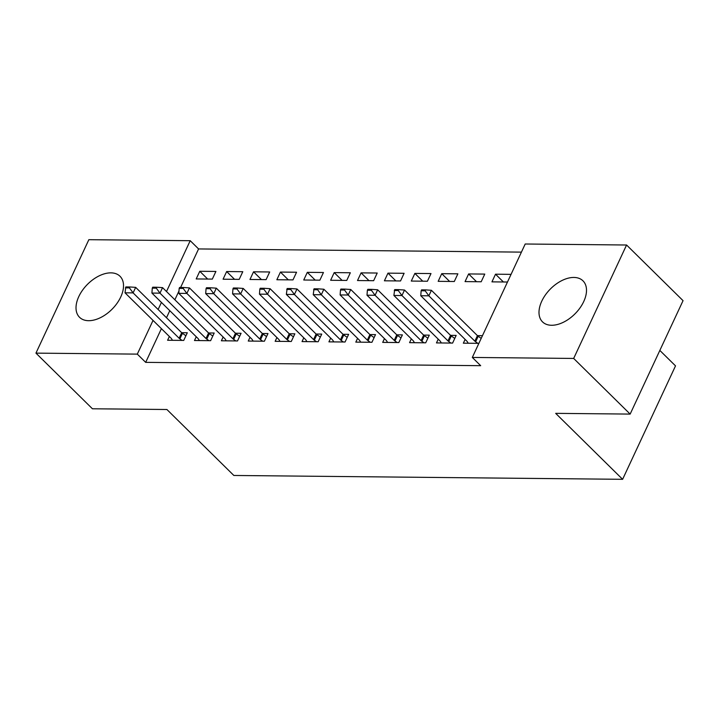 <?xml version="1.0" encoding="UTF-8"?>
<svg xmlns="http://www.w3.org/2000/svg" width="719" height="719" viewBox="0 0 719 719"><rect width="100%" height="100%" fill="white"/><g stroke="black" fill="none" stroke-linecap="round" stroke-linejoin="round"><path stroke-width="1.08" d="M551.599 325.267A28.814 17.481 134.6 0 1 542.521 321.878A28.814 17.481 134.6 0 1 545.433 294.889A28.814 17.481 134.6 0 1 573.906 277.444A28.814 17.481 134.6 0 1 582.974 280.832A28.814 17.481 134.6 0 1 580.071 307.822A28.814 17.481 134.6 0 1 551.599 325.267M88.617 320.692A28.814 17.481 134.6 0 1 79.548 317.304A28.814 17.481 134.6 0 1 82.451 290.314A28.814 17.481 134.6 0 1 110.924 272.861A28.814 17.481 134.6 0 1 119.992 276.249A28.814 17.481 134.6 0 1 117.089 303.238A28.814 17.481 134.6 0 1 88.617 320.692M521.419 252.126L198.579 248.936L190.211 240.694L166.502 291.528M525.212 244.002L626.573 245.008L573.672 358.439L472.311 357.442L525.212 244.002M573.672 358.439L630.15 414.09L683.05 300.659L626.573 245.008M659.835 350.432L675.518 365.872L622.618 479.312L233.846 475.466L166.907 409.506L92.427 408.778L35.95 353.128L88.85 239.688L190.211 240.694M468.635 273.939L465.058 281.605L481.191 281.758L484.768 274.092L468.635 273.939L476.526 281.713M438.222 339.152L436.469 342.918L452.602 343.08L456.17 335.413L450.534 335.36A3.694 1.483 -155 0 0 451.307 335.998L454.768 338.424M414.863 273.409L411.286 281.066L427.419 281.228L430.996 273.562L414.863 273.409L422.754 281.183M384.449 338.622L382.697 342.388L398.829 342.55L402.397 334.883L396.762 334.829M361.091 272.869L357.514 280.536L373.646 280.698L377.223 273.031L361.091 272.869L368.982 280.653M330.677 338.083L328.925 341.858L345.057 342.01L348.625 334.353L342.99 334.29A3.694 1.483 -155 0 0 343.763 334.937L347.223 337.364M307.319 272.339L303.742 280.006L319.874 280.167L323.451 272.501L307.319 272.339L315.21 280.122M276.905 337.553L275.152 341.318L291.285 341.48L294.853 333.814L289.218 333.76M253.546 271.809L249.969 279.475L266.102 279.637L269.679 271.971L253.546 271.809L261.437 279.583M223.133 337.022L221.38 340.788L237.513 340.95L241.081 333.283L235.446 333.23M199.774 271.279L196.197 278.945L212.33 279.098L215.907 271.44L199.774 271.279L207.665 279.053M169.36 336.492L167.608 340.258L183.731 340.42L187.308 332.753L181.673 332.699A3.694 1.483 -155 0 0 182.446 333.337L185.906 335.764M198.579 248.936L180.604 287.474M178.977 290.961L174.87 299.769M169.783 310.68L166.493 317.735M161.407 328.646L145.678 362.367L480.678 365.683L472.311 357.442M196.251 336.753L194.49 340.527L210.622 340.68L214.199 333.023L208.555 332.96M226.656 271.539L223.079 279.206L239.211 279.367L242.788 271.701L226.656 271.539L234.547 279.323M250.023 337.292L248.262 341.058L264.394 341.219L267.971 333.553L262.327 333.499M280.428 272.079L276.851 279.736L292.984 279.898L296.561 272.231L280.428 272.079L288.328 279.853M303.795 337.822L302.034 341.588L318.166 341.75L321.744 334.083L316.099 334.029M334.2 272.609L330.632 280.275L346.756 280.428L350.333 272.762L334.2 272.609L342.1 280.383M357.568 338.352L355.806 342.118L371.939 342.28L375.516 334.614L369.872 334.56A3.694 1.483 -155 0 0 370.653 335.198L374.105 337.624M387.972 273.139L384.404 280.805L400.528 280.958L404.105 273.301L387.972 273.139L395.872 280.913M411.34 338.883L409.578 342.648L425.711 342.81L429.288 335.144L423.644 335.09M441.745 273.669L438.177 281.336L454.3 281.497L457.877 273.831L441.745 273.669L449.645 281.453M465.112 339.413L463.351 343.188L478.89 343.34M425.181 290.818L425.612 289.892L421.577 289.856L421.145 290.773L425.181 290.818L428.848 295.815L431.418 290.296L477.434 335.638L482.467 335.674M503.417 281.983L495.517 274.2L491.949 281.866L507.479 282.019M495.517 274.2L511.056 274.352M145.678 362.367L137.311 354.125L35.95 353.128M630.15 414.09L555.679 413.353L622.618 479.312M161.416 302.438L158.126 309.494M153.039 320.404L137.311 354.125M179.112 338.236L181.691 332.717L135.666 287.366L133.096 292.885L179.112 338.236A3.694 1.483 -155 0 0 179.876 338.856L182.069 340.402M125.403 287.852L129.429 287.888L129.86 286.971L125.825 286.926L125.025 292.813L171.05 338.155A3.694 1.483 -155 0 1 171.553 338.775L172.479 340.303M129.429 287.888L133.096 292.885L125.025 292.813M135.666 287.366L129.86 286.971M156.32 288.157L156.751 287.241L152.716 287.196L152.284 288.112L156.32 288.157L159.978 293.154L162.557 287.636L208.573 332.978A3.694 1.483 -155 0 0 209.337 333.607L212.788 336.034M199.37 340.572L198.444 339.044A3.694 1.483 -155 0 0 197.932 338.415L151.916 293.073L159.978 293.154L206.002 338.496A3.694 1.483 -155 0 0 206.766 339.125L208.959 340.671M152.284 288.112L151.916 293.073M162.557 287.636L156.751 287.241M183.201 288.418L183.633 287.501L179.597 287.465L179.175 288.382L183.201 288.418L186.868 293.424L189.439 287.906L235.464 333.248A3.694 1.483 -155 0 0 236.218 333.877L239.679 336.303M226.251 340.842L225.326 339.305A3.694 1.483 -155 0 0 224.822 338.685L178.797 293.343L186.868 293.424L232.884 338.766A3.694 1.483 -155 0 0 233.648 339.395L235.841 340.932M179.175 288.382L178.797 293.343M189.439 287.906L183.633 287.501M210.092 288.687L210.523 287.771L206.488 287.726L206.056 288.652L210.092 288.687L213.75 293.685L216.329 288.166L262.345 333.508A3.694 1.483 -155 0 0 263.109 334.137L266.56 336.564M253.142 341.103L252.216 339.575A3.694 1.483 -155 0 0 251.704 338.955L205.688 293.604L213.75 293.685L259.775 339.035A3.694 1.483 -155 0 0 260.539 339.656L262.732 341.201M206.056 288.652L205.688 293.604M216.329 288.166L210.523 287.771M236.973 288.957L237.405 288.031L233.369 287.995L232.947 288.912L236.973 288.957L240.64 293.954L243.211 288.436L289.236 333.778A3.694 1.483 -155 0 0 289.991 334.407L293.451 336.834M280.024 341.372L279.098 339.844A3.694 1.483 -155 0 0 278.595 339.215L232.579 293.873L240.64 293.954L286.656 339.296A3.694 1.483 -155 0 0 287.42 339.925L289.613 341.462M232.947 288.912L232.579 293.873M243.211 288.436L237.405 288.031M263.864 289.218L264.295 288.301L260.26 288.256L259.829 289.182L263.864 289.218L267.522 294.215L270.101 288.696L316.117 334.047A3.694 1.483 -155 0 0 316.881 334.668L320.332 337.094M306.914 341.633L305.988 340.105A3.694 1.483 -155 0 0 305.485 339.485L259.46 294.143L267.522 294.215L313.547 339.566A3.694 1.483 -155 0 0 314.311 340.186L316.504 341.732M259.829 289.182L259.46 294.143M270.101 288.696L264.295 288.301M340.429 339.826L343.008 334.308L296.983 288.966L294.413 294.484L340.429 339.826A3.694 1.483 -155 0 0 341.192 340.455L343.385 342.001M286.719 289.442L290.746 289.487L291.177 288.562L287.142 288.526L286.351 294.404L332.367 339.745A3.694 1.483 -155 0 1 332.87 340.375L333.796 341.902M290.746 289.487L294.413 294.484L286.351 294.404M296.983 288.966L291.177 288.562M367.319 340.096L369.89 334.578L323.874 289.236L321.294 294.754L367.319 340.096A3.694 1.483 -155 0 0 368.083 340.725L370.276 342.262M313.601 289.712L317.636 289.748L318.068 288.831L314.032 288.795L313.232 294.673L359.257 340.015A3.694 1.483 -155 0 1 359.761 340.635L360.686 342.172M317.636 289.748L321.294 294.754L313.232 294.673M323.874 289.236L318.068 288.831M344.518 290.018L344.949 289.101L340.914 289.056L340.491 289.982L344.518 290.018L348.185 295.015L350.755 289.496L396.78 334.838A3.694 1.483 -155 0 0 397.535 335.467L400.995 337.894M387.568 342.433L386.651 340.905A3.694 1.483 -155 0 0 386.139 340.285L340.123 294.934L348.185 295.015L394.21 340.357A3.694 1.483 -155 0 0 394.965 340.986L397.158 342.532M340.491 289.982L340.123 294.934M350.755 289.496L344.949 289.101M371.408 290.287L371.84 289.362L367.804 289.326L367.373 290.242L371.408 290.287L375.075 295.284L377.646 289.766L423.662 335.108A3.694 1.483 -155 0 0 424.426 335.737L427.877 338.164M414.459 342.702L413.533 341.174A3.694 1.483 -155 0 0 413.03 340.545L367.005 295.203L375.075 295.284L421.091 340.626A3.694 1.483 -155 0 0 421.855 341.255L424.048 342.792M367.373 290.242L367.005 295.203M377.646 289.766L371.84 289.362M447.982 340.896L450.552 335.378L404.527 290.027L401.957 295.545L447.982 340.896A3.694 1.483 -155 0 0 448.737 341.516L450.93 343.062M394.264 290.512L398.29 290.548L398.721 289.631L394.686 289.586L393.895 295.473L439.911 340.815A3.694 1.483 -155 0 1 440.423 341.435L441.34 342.963M398.29 290.548L401.957 295.545L393.895 295.473M404.527 290.027L398.721 289.631M468.231 343.233L467.305 341.705A3.694 1.483 -155 0 0 466.802 341.076L420.777 295.734L428.848 295.815L474.864 341.157L477.434 335.638A3.694 1.483 -155 0 0 478.198 336.267L481.2 338.379M474.864 341.157A3.694 1.483 -155 0 0 475.627 341.786L477.82 343.331M421.145 290.773L420.777 295.734M431.418 290.296L425.612 289.892M179.876 338.856L182.446 333.337M206.766 339.125L209.337 333.607M206.002 338.496L208.573 332.978M233.648 339.395L236.218 333.877M232.884 338.766L235.464 333.248M260.539 339.656L263.109 334.137M259.775 339.035L262.345 333.508M287.42 339.925L289.991 334.407M286.656 339.296L289.236 333.778M314.311 340.186L316.881 334.668M313.547 339.566L316.117 334.047M341.192 340.455L343.763 334.937M368.083 340.725L370.653 335.198M394.965 340.986L397.535 335.467M394.21 340.357L396.78 334.838M421.855 341.255L424.426 335.737M421.091 340.626L423.662 335.108M448.737 341.516L451.307 335.998M475.627 341.786L478.198 336.267"/></g></svg>
